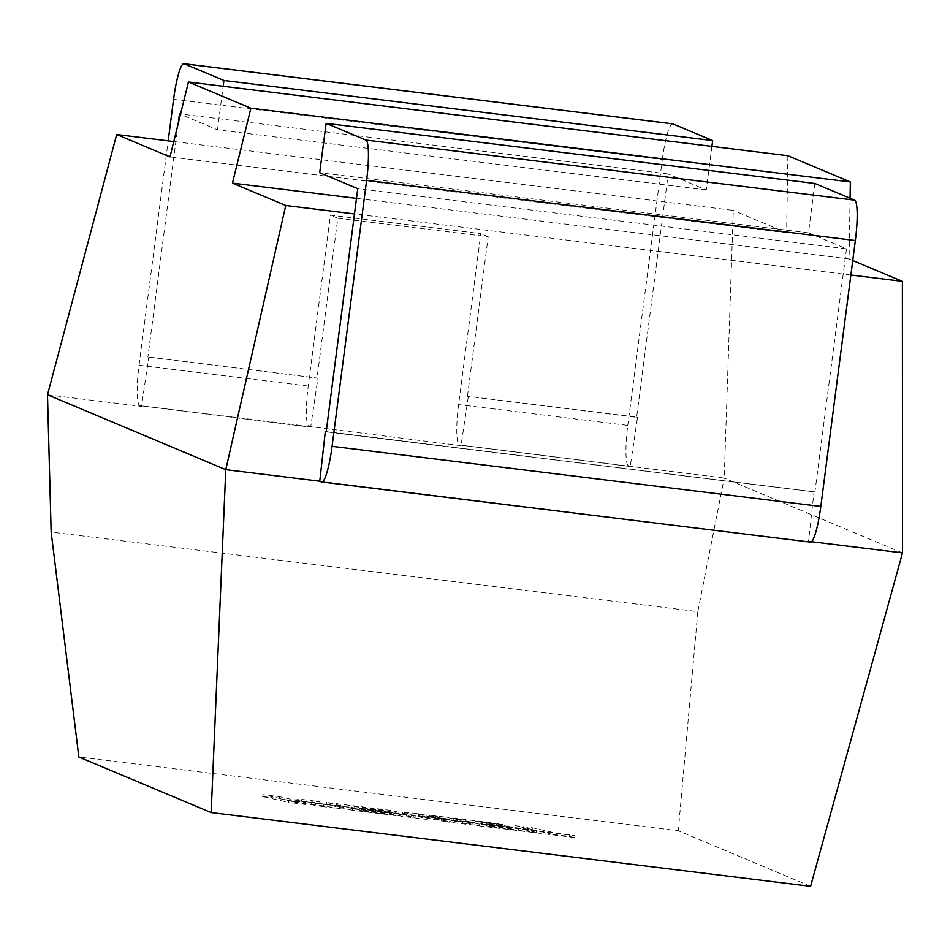 <?xml version="1.0" encoding="UTF-8"?>
<svg xmlns="http://www.w3.org/2000/svg" width="950" height="950" viewBox="0 0 950 950"><rect width="100%" height="100%" fill="white"/><g stroke="black" fill="none" stroke-linecap="round" stroke-linejoin="round"><path stroke-width="0.71" stroke-dasharray="4.75 3.56" d="M711.918 146.383L706.266 189.964L668.218 173.993L636.654 417.098L467.471 396.293L637.498 417.466L630.23 466.486L459.349 444.956L724.221 478.052L733.293 210.377L173.779 141.55M636.654 417.098L637.498 417.466M468.314 396.649L461.059 445.669L308.964 426.455A38.344 5.938 97 0 1 308.228 386.092L330.422 215.151L480.807 233.652L458.613 404.593A38.344 5.938 -83 0 0 459.349 444.956M628.532 465.773A38.344 5.938 97 0 1 627.784 425.398L458.613 404.593M308.228 386.092L139.044 365.275A38.344 5.938 -83 0 0 139.781 405.65L310.674 427.179L317.941 378.147L147.903 356.974L317.941 378.147M47.5 394.796L141.491 406.363L148.758 357.343M814.874 183.481L808.462 232.857L846.498 248.829L357.758 188.706M846.498 248.829L814.922 491.946L326.183 431.822M814.922 491.946L326.206 431.573M850.879 275.025L354.469 213.952M811.514 541.69L808.509 541.322L814.067 491.589M810.611 886.303L678.312 830.751L78.862 757.019M810.469 542.106A38.344 5.938 97 0 1 810.219 542.034L319.77 481.199M902.5 552.888L724.221 478.052L697.834 611.622L51.157 532.071M697.834 611.622L678.312 830.751M787.894 155.729L786.612 232.762L733.293 210.377M852.768 260.526L849.074 258.97L850.084 198.265M849.074 258.97L356.499 198.384M786.612 232.762L170.002 156.904M808.462 232.857L319.711 172.734M173.577 99.37L662.328 159.493L627.784 425.398M662.328 159.493A38.344 5.938 97 0 1 672.683 123.821M139.044 365.275L168.186 140.861M178.22 123.512L147.903 356.974M706.266 189.964L217.514 129.841L180.5 114.297M217.514 129.841L223.179 86.26M467.471 396.293L488.193 236.752L337.808 218.251L317.086 377.791M668.218 173.993L179.479 113.869M488.193 236.752L480.807 233.652M337.808 218.251L330.422 215.151M491.316 824.885L536.513 830.443L515.518 825.716L532.416 827.794L553.399 832.521L574.667 835.644L479.441 823.935L453.411 818.081L498.239 823.591L503.144 824.695L475.214 821.263L511.896 826.928L486.436 823.793L491.316 824.885L491.067 826.785L536.263 832.342L536.513 830.443M536.263 832.342L515.268 827.616L515.518 825.716M515.268 827.616L532.166 829.694L532.416 827.794M532.166 829.694L553.149 834.421L553.399 832.521M553.149 834.421L569.394 836.416L569.644 834.516M569.394 836.416L574.418 837.544L574.667 835.644M574.418 837.544L479.192 825.835L479.441 823.935M479.192 825.835L453.174 819.969L453.411 818.081M453.174 819.969L497.99 825.491L498.239 823.591M497.99 825.491L502.894 826.595L503.144 824.695M502.894 826.595L474.976 823.163L475.214 821.263M474.976 823.163L481.401 824.612L481.65 822.712M481.401 824.612L506.861 827.747L507.11 825.847M506.861 827.747L511.646 828.828L511.896 826.928M511.646 828.828L486.186 825.693L486.436 823.793M486.186 825.693L491.067 826.785M472.293 823.056L446.274 819.85L418.855 814.578L427.536 817.546L402.277 814.447L381.211 809.697L348.329 805.659L380.214 810.231L384.999 811.312L359.539 808.189L364.42 809.281L396.352 813.711L352.533 808.319L326.503 802.465L390.414 810.326L413.547 815.539L402.61 811.822L418.428 813.77L454.456 820.586L431.205 815.337L446.274 817.202L472.293 823.056L472.043 824.956L446.025 821.75L446.274 819.85M446.025 821.75L418.606 816.477L418.855 814.578M418.606 816.477L427.286 819.446L427.536 817.546M427.286 819.446L402.028 816.347L402.277 814.447M402.028 816.347L380.962 811.597L381.211 809.697M380.962 811.597L348.08 807.547L348.329 805.659M348.08 807.547L354.504 809.008L354.754 807.108M354.504 809.008L379.964 812.131L380.214 810.231M379.964 812.131L384.75 813.212L384.999 811.312M384.75 813.212L359.29 810.089L359.539 808.189M359.29 810.089L364.171 811.181L364.42 809.281M364.171 811.181L391.198 814.506L391.447 812.606M391.198 814.506L396.114 815.611L396.352 813.711M396.114 815.611L352.284 810.219L352.533 808.319M352.284 810.219L326.254 804.365L326.503 802.465M326.254 804.365L390.165 812.226L390.414 810.326M390.165 812.226L413.298 817.439L413.547 815.539M413.298 817.439L402.372 813.722L402.61 811.822M402.372 813.722L418.178 815.67L418.428 813.77M418.178 815.67L454.207 822.486L454.456 820.586M454.207 822.486L430.956 817.238L431.205 815.337M430.956 817.238L446.025 819.102L446.274 817.202M446.025 819.102L472.043 824.956M288.812 800.482L262.806 794.627L279.68 796.706L293.776 799.876L301.839 799.425L319.889 801.646L311.398 802.049L343.188 807.179L294.631 800.066L305.71 802.56L288.812 800.482L288.562 802.382L262.556 796.528L262.806 794.627M262.556 796.528L279.431 798.606L279.68 796.706M279.431 798.606L293.526 801.776L293.776 799.876M293.526 801.776L301.589 801.325L301.839 799.425M301.589 801.325L319.639 803.546L319.889 801.646M319.639 803.546L311.149 803.949L311.398 802.049M311.149 803.949L342.938 809.068L343.188 807.179M342.938 809.068L323.416 806.669L323.665 804.769M323.416 806.669L294.381 801.966L294.631 800.066M294.381 801.966L305.461 804.46L305.71 802.56M305.461 804.46L288.562 802.382M810.219 542.034L321.468 481.911M139.781 405.65L308.964 426.455M518.237 830.134L518.486 828.234"/><path stroke-width="1.43" d="M319.77 481.199L321.468 481.911A38.344 5.938 -83 0 0 321.718 481.983A38.344 5.938 -83 0 0 332.084 446.31L366.617 180.405A38.344 5.938 -83 0 0 365.869 140.042L326.123 123.357L319.711 172.734L357.758 188.706L326.183 431.822L325.327 431.466L319.77 481.199L225.779 469.644L47.5 394.796L116.684 134.52L173.779 141.55M326.206 431.573L325.327 431.466M850.084 198.265L850.345 181.949L787.894 155.729L188.456 81.985L170.002 156.904L116.684 134.52M850.345 181.949L250.907 108.205L188.456 81.985M47.5 394.796L51.157 532.071L78.862 757.019L211.173 812.559L810.611 886.303L902.5 552.888L902.393 281.354L850.879 275.025M354.469 213.952L285.772 205.509L232.453 183.124L250.907 108.205M211.173 812.559L225.779 469.644L285.772 205.509M902.5 552.888L811.514 541.69M902.393 281.354L852.768 260.526M365.869 140.042L854.62 200.165L814.874 183.481L326.123 123.357M854.62 200.165A38.344 5.938 97 0 1 855.356 240.528L820.824 506.433A38.344 5.938 97 0 1 810.469 542.106L321.718 481.983M356.499 198.384L232.453 183.124M223.179 86.26L223.927 80.453L184.193 63.769A38.344 5.938 -83 0 0 183.932 63.697L672.683 123.821A38.344 5.938 97 0 1 672.932 123.892L712.678 140.576L711.918 146.383M183.932 63.697A38.344 5.938 -83 0 0 173.577 99.37L168.186 140.861M180.5 114.297L179.479 113.869L178.22 123.512M223.927 80.453L712.678 140.576M855.356 240.528L366.617 180.405M332.084 446.31L820.824 506.433M672.932 123.892L184.193 63.769"/></g></svg>
